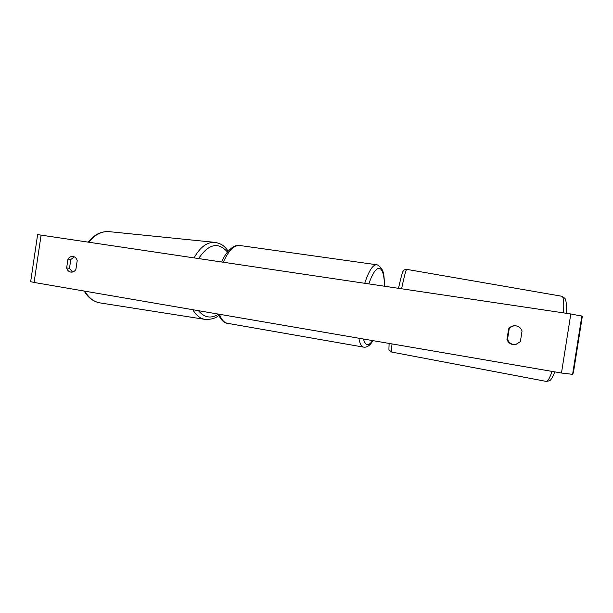<?xml version="1.0" encoding="UTF-8"?>
<svg xmlns="http://www.w3.org/2000/svg" width="613" height="613" viewBox="0 0 613 613"><rect width="100%" height="100%" fill="white"/><g stroke="black" fill="none" stroke-linecap="round" stroke-linejoin="round"><path stroke-width="0.92" d="M72.441 272.057L69.499 268.287L70.809 259.498L67.966 259.123C69.261 257.146 70.947 256.257 73.031 256.456L73.085 256.464C75.161 256.893 76.533 258.265 77.207 260.586L75.889 269.459C74.633 271.383 73.001 272.272 70.978 272.134C68.802 271.766 67.361 270.379 66.656 267.965L67.966 259.123M70.809 259.498L74.38 256.878M515.303 325.741C512.744 325.802 510.706 326.836 509.196 328.836L508.644 328.844L506.974 339.472C508.522 343.272 511.38 344.989 515.548 344.629L520.376 341.648L522.054 330.966C521.019 328.131 518.989 326.415 515.97 325.817L515.318 325.741C512.522 325.633 510.3 326.668 508.644 328.844M509.196 328.836L507.541 339.395C509.081 343.173 511.916 344.881 516.054 344.529M582.35 316.216L570.81 313.963L37.623 234.61L30.658 281.666L34.083 282.455L41.094 235.085M573.408 372.658L582.35 316.208L573.408 372.666L572.596 374.344L561.47 373.018L34.083 282.455M507.541 339.395L506.974 339.472M69.499 268.287L66.656 267.965M88.893 242.204C94.938 234.564 101.689 231.047 109.145 231.653C101.191 231.101 94.21 234.587 88.195 242.097M228.182 251.169C225.377 247.353 222.734 243.805 215.033 242.38C207.117 241.874 200.144 247.031 194.106 257.866M198.627 258.54C208.573 243.821 218.182 241.645 227.469 252.035M192.804 309.711C196.183 315.434 200.336 318.676 205.271 319.434C211.569 319.496 216.044 318.155 218.695 315.396M204.903 319.373L100.18 302.929C93.919 301.933 88.808 298.01 84.832 291.167M218.197 314.27C210.903 318.875 204.328 317.68 198.482 310.684M561.47 373.018L570.81 313.963M572.596 374.344L581.875 315.741M363.44 339.012C364.497 342.836 365.953 344.698 367.823 344.598C369.31 344.46 370.888 343.119 372.558 340.575M384.489 286.217C384.313 275.628 382.681 269.682 379.593 268.364C376.252 267.766 372.666 272.938 368.842 283.888M364.727 283.275C368.888 270.762 372.873 264.586 376.681 264.755L239.721 245.491C233.951 245.031 228.496 250.61 223.354 262.226M219.423 314.277C221.462 319.733 224.182 322.744 227.576 323.319L363.578 347.119M372.888 340.636C370.658 344.667 368.045 346.851 365.057 347.203L363.747 347.15C361.517 346.782 359.885 343.809 358.858 338.223M392.036 343.924C391.401 349.303 391.278 352.015 391.676 352.061L546.137 381.378C547.624 381.661 549.608 378.336 552.083 371.401M398.496 288.302C403.055 268.172 403.055 271.996 403.316 270.892C403.208 270.21 404.342 269.705 406.718 269.368C406.005 269.613 404.289 276.08 401.592 288.761M563.5 312.875C564.152 302.309 563.577 296.769 561.776 296.248C564.68 297.88 565.991 299.244 565.707 300.339C566.427 302.63 566.65 306.952 566.374 313.304M214.941 242.373L109.145 231.653M100.18 302.929C93.521 301.795 88.188 297.834 84.18 291.06M516.046 344.529L515.548 344.629M376.681 264.755L377.501 264.939C385.087 269.697 383.753 276.402 384.612 286.233M239.721 245.491C235.3 244.043 226.427 249.966 221.714 261.981M218.105 314.055C221.071 320.047 224.143 323.12 227.316 323.273M546.229 381.393C549.133 381.048 550.712 380.382 550.957 379.386C551.723 378.742 553.026 376.236 554.849 371.876M391.676 352.061C388.313 348.889 388.895 353.157 389.094 343.418M406.718 269.368L561.776 296.248"/></g></svg>
